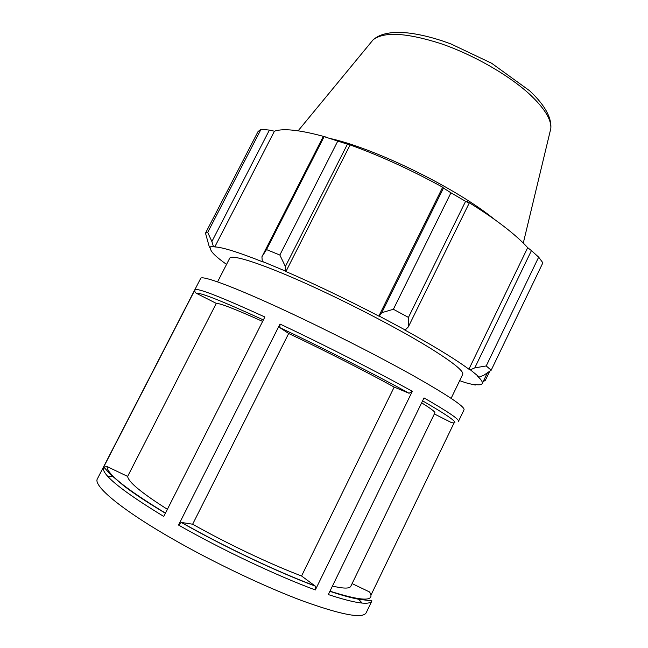 <?xml version="1.0" encoding="UTF-8"?>
<svg xmlns="http://www.w3.org/2000/svg" width="648" height="648" viewBox="0 0 648 648"><rect width="100%" height="100%" fill="white"/><g stroke="black" fill="none" stroke-linecap="round" stroke-linejoin="round"><path stroke-width="0.97" d="M178.532 525.058L181.181 522.41L192.642 524.216C227.246 543.737 270.54 564.27 301.571 575.991L394.187 387.075L409.066 393.271L412.306 391.327C377.484 371.968 324.016 344.744 280.017 324.049L178.532 525.058C221.665 549.674 277.052 575.87 315.333 589.955L412.306 391.327M301.571 575.991L315.293 586.124L315.333 589.955M171.761 538.456C212.682 562.01 264.165 586.529 302.438 600.842C341.464 614.92 362.702 618.913 366.169 612.806L371.928 600.858C369.749 605.475 355.209 603.377 328.309 594.564L424.027 397.913C447.93 411.666 459.416 419.45 458.5 421.281L464.049 409.779C464.981 406.75 447.865 395.272 412.695 375.354C377.938 355.906 328.301 330.65 286.497 311.202C234.268 286.87 201.439 274.849 200.645 278.454L97.411 478.807C92.867 485.49 120.569 509.093 171.761 538.456M362.208 603.086L357.971 598.606M113.675 476.807L107.552 476.118M103.21 467.897C102.57 475.276 122.756 491.468 163.766 516.464L264.862 316.985C222.102 297.481 198.855 288.336 195.105 289.551L103.21 467.897L103.81 467.103L107.098 466.576L127.64 476.41C128.32 481.974 141.572 492.942 167.395 509.312M370.907 595.261L454.07 422.893M394.187 387.075C365.747 371.442 323.879 350.163 288.676 333.493L279.758 327.58L280.017 324.049M262.618 321.4C235.337 309.153 219.891 303.151 216.294 303.394L196.336 293.277C194.902 292.361 194.489 291.114 195.105 289.551M421.629 402.829C430.944 408.596 435.359 411.966 434.857 412.93L350.835 586.213C349.645 588.749 343.513 588.692 332.448 586.059M434.363 413.951L451.332 422.553C460.898 424.683 451.316 417.45 422.593 400.845M288.676 333.493L192.642 524.216M216.294 303.394L127.64 476.41M329.962 591.17C362.426 601.482 375.621 601.749 369.554 591.956L352.099 583.605M459.683 380.651L465.564 382.709L473.453 384.685L475.292 385.034L473.939 384.337C478.734 385.163 481.496 384.904 482.234 383.551C482.898 382.231 481.391 379.841 477.714 376.367L479.228 377.039L483.748 375.297L491.184 370.211L486.227 365.95L474.79 367.861L470.359 369.806L479.228 377.039M470.359 369.806L468.909 369.206C455.333 359.178 433.852 346.048 404.465 329.816L405.194 329.97L408.313 326.932L408.443 317.399L393.385 309.274L381.769 312.684L379.258 316.086L405.194 329.97M379.258 316.086L378.845 316.111C346.445 299.255 315.471 284.391 285.922 271.536L285.185 270.961L285.379 266.514L279.847 255.037L266.522 249.585L261.922 256.778L262.278 261.387L285.185 270.961M262.278 261.387L263.274 262.067C238.367 252.185 222.199 247.139 214.772 246.937L213.297 246.135L211.888 241.534L207.708 232.405L205.497 233.159L209.361 247.091L213.297 246.135M209.361 247.091L210.649 248.144C209.774 250.8 215.071 256.227 226.533 264.408M217.566 281.872L229.692 258.26C231.458 254.243 258.05 262.327 300.453 281.062C342.768 299.749 395.426 326.924 427.607 346.567C452.442 361.892 464.138 371.183 462.696 374.423L451.13 398.326M205.497 233.159L258.066 131.52L261.006 129.3L207.708 232.405M266.522 249.585L324.138 136.639L323.36 136.339L326.859 137.336L323.36 136.339L261.922 256.778M378.845 316.111L442.689 187.199L443.475 188.058L381.769 312.684M393.385 309.274L450.935 192.804L443.475 188.058M468.909 369.206L527.683 247.666L531.425 250.614L474.79 367.861M486.227 365.95L538.666 257.159L531.425 250.614M489.734 371.215L485.32 380.384L483.197 381.551M476.32 384.669L475.292 385.034M408.313 326.932L469.233 203.051L465.588 201.326L408.443 317.399M469.233 203.051L467.524 201.65C481.407 210.195 493.501 218.425 503.796 226.33C514.018 234.212 521.98 241.323 527.683 247.666M329.565 138.356C373.442 147.906 451.94 185.887 491.087 216.699L495.518 220.182M538.666 257.159L542.87 262.813L491.184 370.211M211.888 241.534L269.398 130.086L261.006 129.3M269.398 130.086L274.428 131.212C283.055 128.166 299.368 129.875 323.36 136.339M324.138 136.639L337.778 141.094L279.847 255.037M285.379 266.514L347.433 144.188L337.778 141.094M347.433 144.188L350.114 144.909C380.206 155.779 411.067 169.873 442.689 187.199M450.935 192.804L465.588 201.326M285.922 271.536L350.114 144.909M214.772 246.937L274.428 131.212M209.579 537.751L208.081 537.079M315.009 585.849C277.587 571.957 223.609 546.394 181.424 522.401M165.459 513.127C126.158 489.175 106.701 473.664 107.098 466.576M279.758 327.58C322.753 347.871 374.917 374.398 409.066 393.271M196.336 293.277C200.054 292.297 222.402 301.174 263.372 319.918M370.664 42.792L373.118 39.82C383.819 31.46 406.264 32.684 440.47 43.505C472.943 54.537 508.648 74.966 529.619 94.243C544.401 108.143 551.472 119.532 550.832 128.426L549.933 132.176M202.67 534.09L201.463 533.563M181.189 522.41C223.544 546.475 277.684 572.119 315.284 586.124M103.802 467.111L110.687 474.652L123.954 485.951C134.201 493.752 148.011 502.848 165.394 513.248M329.881 591.341C341.998 595.35 351.734 598.007 359.081 599.319L371.928 600.858M523.292 243.073L550.832 128.426C551.707 117.418 544.636 104.863 529.635 90.761L491.581 63.229L451.008 43.975L442.284 40.881C430.685 37.09 419.961 34.522 410.095 33.202C392.842 31.072 380.514 33.275 373.118 39.82L298.129 130.807M482.234 383.551L487.401 372.819"/></g></svg>

